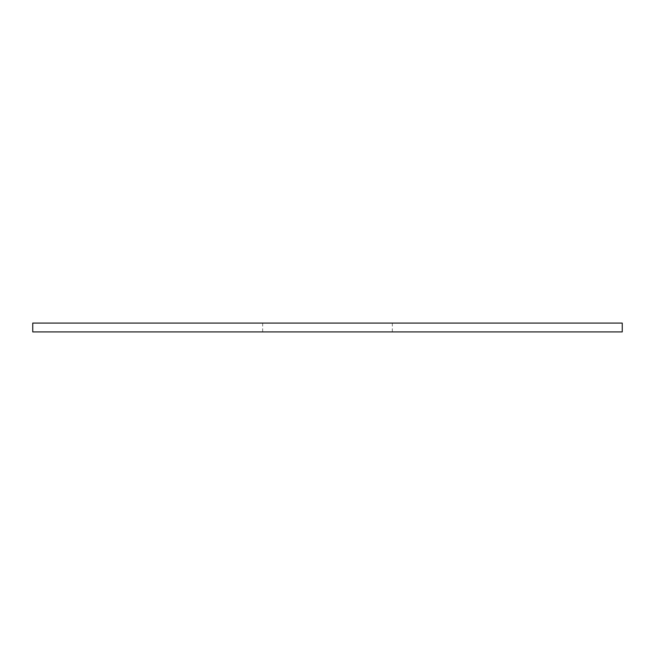 <?xml version="1.0" encoding="UTF-8"?>
<svg xmlns="http://www.w3.org/2000/svg" width="655" height="655" viewBox="0 0 655 655"><rect width="100%" height="100%" fill="white"/><g stroke="black" fill="none" stroke-linecap="round" stroke-linejoin="round"><path stroke-width="0.49" stroke-dasharray="3.27 2.46" d="M622.25 323.079L32.75 323.079M327.5 323.079L392.345 323.079L327.5 323.079M622.25 331.921L32.75 331.921M327.5 331.921L392.345 331.921L327.5 331.921M392.345 331.921L392.345 323.079M262.655 331.921L262.655 323.079"/><path stroke-width="0.98" d="M327.5 323.079L622.25 323.079L622.25 331.921L32.75 331.921L32.75 323.079L327.5 323.079"/></g></svg>
